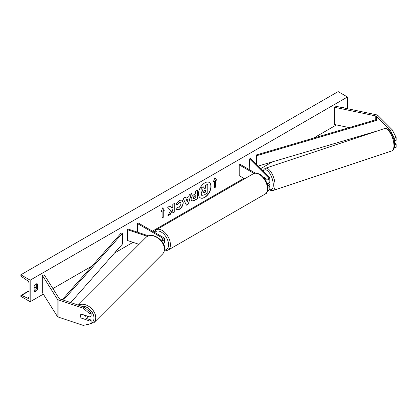 <?xml version="1.0" encoding="UTF-8"?>
<svg xmlns="http://www.w3.org/2000/svg" width="417" height="417" viewBox="0 0 417 417"><rect width="100%" height="100%" fill="white"/><g stroke="black" fill="none" stroke-linecap="round" stroke-linejoin="round"><path stroke-width="0.63" d="M264.717 177.407A3.3 1.345 -108.4 0 0 264.196 178.226A3.3 1.345 -108.4 0 1 264.644 177.439L266.505 179.195M265.228 179.769A3.169 1.83 0 0 0 269.815 178.132A3.169 1.83 0 0 0 269.392 177.215L250.7 158.528L249.554 158.908L249.767 169.896M267.834 187.259A3.169 1.83 180 0 0 269.815 185.565A3.169 1.83 180 0 0 269.392 184.653L267.995 183.256M266.943 183.292A3.169 1.83 0 0 0 269.815 181.473L269.815 178.132M264.143 178.195L265.342 178.888A1.845 1.069 0 0 0 267.354 179.117A1.845 1.069 0 0 0 268.496 178.132A1.845 1.069 0 0 0 268.246 177.6L249.554 158.908M267.167 183.954L268.246 185.033A1.845 1.069 180 0 1 268.496 185.565A1.845 1.069 180 0 1 267.74 186.425M267.563 190.658A3.169 1.83 0 0 0 269.815 188.906L269.815 185.565M255.381 173.133L240.145 164.34L239.212 164.877L239.212 175.651L244.638 178.784M239.212 164.877L254.036 173.436M394.268 147.842L396.15 147.237L396.15 144.397L394.456 142.708M394.112 140.701L396.15 140.305L396.15 137.464L394.32 138.074L394.32 140.915M394.32 138.074L390.364 130.38L376.358 116.374A2.111 1.22 0 0 0 376.019 116.124A2.111 1.22 0 0 0 375.253 115.837L334.606 107.299L334.606 124.537L349.201 127.607M390.364 130.38L392.188 129.77L378.188 115.764A4.222 2.439 0 0 0 377.515 115.259A4.222 2.439 0 0 0 375.972 114.696L335.331 106.153L334.606 107.299M372.631 132.528L372.245 132.45M394.607 144.913L396.15 144.397M392.188 129.77L396.15 137.464M81.362 318.202A3.3 2.335 45 0 1 80.361 315.82A3.3 2.335 45 0 1 80.888 314.439A3.3 2.335 45 0 1 81.362 314.105L90.077 317.014L90.077 314.173L91.135 313.115L84.276 307.1L60.017 299.01A2.111 1.22 180 0 1 59.584 298.817A2.111 1.22 180 0 1 59.089 298.374L44.296 274.907L42.315 275.324L42.315 292.562L57.108 316.029A4.222 2.439 180 0 0 58.088 316.92A4.222 2.439 180 0 0 58.964 317.306L83.223 325.396L90.077 323.946L90.077 321.106L81.445 318.119M91.135 313.115L91.135 315.956L90.077 317.014M90.077 323.946L91.135 322.894L91.135 320.053L86.241 318.421M84.276 307.1L83.223 308.153L58.964 300.068A4.222 2.439 180 0 1 58.088 299.682A4.222 2.439 180 0 1 57.108 298.791L42.315 275.324M91.135 320.053L90.077 321.106M83.223 308.153L90.077 314.173M139.043 244.341L127.425 240.468L127.425 229.694L147.399 236.356M160.602 239.869A1.845 1.069 180 0 0 163.235 238.905A1.845 1.069 180 0 0 162.693 238.149L137.495 223.601L138.428 223.064L163.626 237.612A3.169 1.83 180 0 1 164.553 238.905A3.169 1.83 180 0 1 161.374 240.734M164.553 238.905L164.553 242.246A3.169 1.83 180 0 1 163.302 243.7M148.535 235.85L128.087 229.037L127.425 229.694M164.553 249.34L164.553 249.679A3.169 1.83 180 0 1 164.475 250.08M137.495 223.601L137.495 232.17M164.392 246.916A3.169 1.83 0 0 0 164.553 246.338A3.169 1.83 0 0 0 163.954 245.269M268.095 183.225A3.3 1.345 -108.4 0 0 268.204 183.199L269.116 182.891A3.3 1.345 -108.4 0 0 269.674 182.01M267.031 183.537A3.3 1.345 -108.4 0 0 267.234 183.266M267.042 183.574L268.303 183.152A3.3 1.345 -108.4 0 1 268.204 183.199M264.644 177.439L266.39 179.19M200.217 197.809A8.903 5.14 120 0 0 204.575 197.319A8.903 5.14 120 0 0 210.366 189.558A8.903 5.14 120 0 0 209.115 182.396M204.763 197.423A8.903 5.14 120 0 0 210.575 189.579A8.903 5.14 120 0 0 209.209 182.448A8.903 5.14 120 0 0 204.763 182.886A8.903 5.14 120 0 0 198.945 190.731A8.903 5.14 120 0 0 200.311 197.867A8.903 5.14 120 0 0 204.763 197.423M30.18 280.172L30.18 301.726L20.85 296.336L20.85 295.882A1.188 0.688 60 0 1 21.095 295.34A1.188 0.688 60 0 1 21.611 295.356L27.621 298.191A2.241 1.293 -120 0 0 28.596 298.223A2.241 1.293 -120 0 0 29.06 297.196L29.06 283.404A2.241 1.293 -120 0 0 27.621 280.75L21.611 276.643A1.188 0.688 60 0 1 20.85 275.236L20.85 274.787L30.18 280.172L347.46 96.994L347.46 108.701M30.18 301.726L43.311 294.147M52.923 288.59L92.032 266.015M114.498 253.046L133.039 242.34M152.429 231.143L243.877 178.346M260.766 168.593L272.478 161.838M313.605 138.09L336.42 124.918M177.699 207.14L179.331 207.207L181.114 203.903L180.535 202.474L179.331 202.605L177.647 204.622L176.089 204.241L179.399 200.384L182.14 200.087L183.245 202.646C183.068 205.503 181.755 207.755 179.31 209.402L176.568 209.767L176.146 209.433L177.856 207.259M191.106 199.389L191.106 199.368C191.247 197.231 192.315 195.578 194.317 194.411L195.338 193.816L195.338 191.356L197.408 190.157L197.408 198.779L194.207 200.629L191.789 201.057L191.106 199.389M170.621 210.538L167.796 215.876L170.251 214.458L172.82 209.48L172.82 212.978L174.89 211.784L174.89 203.162L172.82 204.356L172.82 206.587L172.059 207.994L170.183 205.878L167.702 207.312L170.621 210.538M343.54 107.878L343.54 107.232A3.3 1.903 120 0 0 343.509 107.211A3.3 1.903 120 0 0 341.862 107.377A3.3 1.903 120 0 0 341.679 107.487M37.462 283.946L37.462 289.549A3.3 1.903 -60 0 1 34.131 291.504A3.3 1.903 -60 0 1 34.1 291.488L34.1 285.885A3.3 1.903 -60 0 1 35.779 284.092A3.3 1.903 -60 0 1 37.431 283.925A3.3 1.903 -60 0 1 37.462 283.946L37.4 283.909M215.511 180.717L216.632 180.071L214.948 177.684L213.269 182.01L214.39 181.364L214.39 187.827L215.511 187.181L215.511 180.717L215.511 187.181M161.014 212.18L162.693 207.854L164.371 210.241L163.25 210.887L163.25 217.351L162.13 217.997L162.13 211.534L161.014 212.18M185.93 198.315L188.823 196.647L189.344 194.812L191.481 193.582L188.322 204.033L186.342 205.18L183.183 198.372L185.388 197.1L185.93 198.315L185.278 197.163M342.42 107.643L342.42 107.133M36.342 283.847L36.342 288.903A3.3 1.903 -60 0 1 34.1 290.941M20.85 274.787L338.13 91.604L347.46 96.994M36.342 288.903L37.462 289.549M201.64 195.292L200.963 193.629L202.5 190.089L200.718 188.109L203.298 186.832L204.804 188.578L205.711 188.057L205.711 185.44L207.786 184.241L207.786 192.878L204.247 194.921L201.792 195.38L201.15 193.738L202.688 190.194L200.9 188.213M203.298 186.832L200.718 188.109M204.679 188.437L205.524 187.947L205.524 185.33L207.786 184.241M215.323 187.077L214.39 187.614M213.379 181.734L214.39 181.364M215.323 180.608L216.632 180.071M216.444 179.962L214.911 177.783M162.651 207.953L164.371 210.241M164.183 210.132L163.25 210.887M163.063 210.778L163.25 217.351M162.13 217.783L163.063 217.247M161.118 211.904L162.13 211.534M170.126 205.909L172.059 207.994M172.82 212.759L174.89 211.784M174.702 211.674L174.702 203.272M167.962 215.568L170.063 214.354L172.82 209.48M197.22 190.267L197.408 198.779M197.22 198.674L194.02 200.52L191.7 200.999M195.338 195.688L194.358 196.256L193.175 198.059L193.425 198.716L195.338 197.966L195.151 195.583L194.171 196.146L192.988 197.95L193.342 198.648M182.047 200.035L183.058 202.537C182.881 205.393 181.567 207.645 179.128 209.292L176.48 209.709M180.441 202.427L179.148 202.495L177.647 204.622M177.46 204.512L176.115 204.184M191.215 193.733L188.322 204.033M188.135 203.923L186.263 205.008M188.187 198.862L186.336 199.717L187.348 201.781L188.187 198.862L186.519 199.821L187.348 201.781M203.23 192.388L203.454 192.972L205.711 192.002L205.711 189.928L204.346 190.72L203.23 192.388M203.371 192.904L205.711 192.002M205.524 191.898L205.524 190.037M85.553 319.104A3.3 2.335 -135 0 0 86.079 317.728A3.3 2.335 -135 0 0 85.204 315.497L81.237 314.173A3.3 2.335 -135 0 0 80.888 314.439A3.3 2.335 -135 0 0 80.361 315.82A3.3 2.335 -135 0 0 81.237 318.051L85.204 319.375A3.3 2.335 -135 0 0 85.553 319.104L87.268 317.389A3.3 2.335 -135 0 0 87.784 316.248M376.358 116.374L376.358 119.606L256.45 154.926L256.45 164.277M376.358 119.606L376.958 120.289L257.049 155.604L257.049 164.877M257.049 155.604L256.45 154.926M376.958 120.289L376.958 131.063L258.212 166.039M62.227 299.745L121.191 233.014L122.369 233.364L122.369 244.138L70.723 302.58M63.368 300.131L122.369 233.364M268.246 177.6L268.246 178.664M268.246 185.033L268.246 186.102M375.253 115.837L375.253 119.934M58.964 300.068L58.964 317.306M57.108 298.791L57.108 316.029M162.693 238.149L162.693 239.66M265.056 194.124A11.744 6.781 -120 0 0 266.854 184.71A11.744 6.781 -120 0 0 259.181 174.358A11.744 6.781 -120 0 0 253.307 173.78L156.26 229.809A11.744 6.781 60 0 1 162.13 230.392A11.744 6.781 60 0 1 169.802 240.739A11.744 6.781 60 0 1 168.004 250.153L265.056 194.124C270.185 192.81 267.735 178.095 259.843 174.296C256.799 172.893 254.62 172.721 253.307 173.78M164.491 250.038A10.425 6.02 -120 0 0 168.374 242.71A10.425 6.02 -120 0 0 161.197 232.008A10.425 6.02 -120 0 0 154.843 232.54M393.95 145.637A11.744 4.795 -108.4 0 0 390.593 133.617A11.744 4.795 -108.4 0 0 384.365 128.618C388.54 126.627 394.852 137.412 394.607 144.975C394.539 148.212 393.601 150.188 391.792 150.907A11.744 4.795 -108.4 0 0 393.95 145.637M384.365 128.618L265.499 168.239A11.744 4.795 71.6 0 1 271.733 173.237A11.744 4.795 71.6 0 1 275.09 185.257A11.744 4.795 71.6 0 1 272.932 190.527L391.792 150.907M269.663 189.464A10.425 4.259 -108.4 0 0 273.286 184.976A10.425 4.259 -108.4 0 0 269.288 172.701A10.425 4.259 -108.4 0 0 263.429 171.257M27.621 298.191L29.054 297.363M21.611 295.356L29.06 291.056M34.1 288.147L36.342 286.854M81.179 306.062A10.425 7.37 45 0 1 93.966 318.067A10.425 7.37 45 0 1 90.348 323.675M86.95 324.608L93.903 322.701A11.744 8.304 -135 0 0 95.769 317.79A11.744 8.304 -135 0 0 89.546 306.876A11.744 8.304 -135 0 0 78.49 305.166M78.287 305.098L145.914 237.471A11.744 8.304 45 0 1 157.303 237.664A11.744 8.304 45 0 1 164.392 249.163A11.744 8.304 45 0 1 162.526 254.078L93.903 322.701M164.553 246.338L164.553 248.219M164.355 250.726L165.533 250.815L168.004 250.153M154.165 232.149L156.26 229.809M265.499 168.239L264.081 169.203L263.127 170.954M269.418 189.792L271.212 190.605L272.932 190.527M36.342 286.536L34.1 287.829M29.06 290.743L21.095 295.34M145.914 237.471C151.559 231.279 165.017 239.937 164.569 248.782C164.564 250.914 163.881 252.676 162.526 254.078"/></g></svg>
